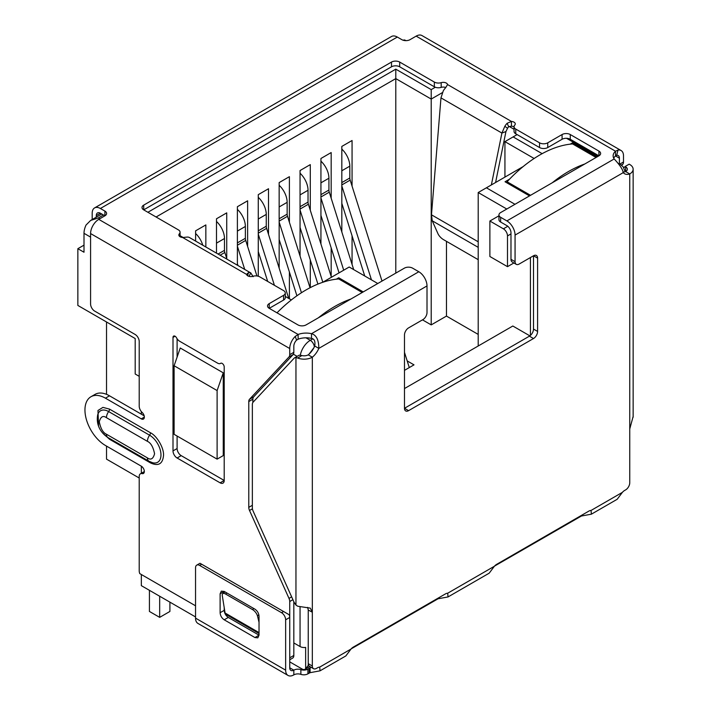 <?xml version="1.0" encoding="UTF-8"?>
<svg xmlns="http://www.w3.org/2000/svg" width="711" height="711" viewBox="0 0 711 711"><rect width="100%" height="100%" fill="white"/><g stroke="black" fill="none" stroke-linecap="round" stroke-linejoin="round"><path stroke-width="1.07" d="M507.494 266.661L489.879 256.493L489.879 221.023L503.397 228.826A5.795 3.342 60 0 1 507.494 235.919L507.494 266.661L513.902 262.963M530.433 257.542L530.433 335.423M313.951 347.679L309.001 354.185M307.676 607.372L308.236 609.994L308.236 665.452L305.641 668.687A5.795 3.342 60 0 1 304.992 669.291A5.795 3.342 60 0 1 302.095 668.998L289.741 661.87M293.83 642.948L300.051 646.539A5.795 3.342 0 0 0 305.641 647.401L305.641 668.687M404.488 388.553L512.818 326.011L529.873 335.859M478.21 345.99L478.21 192.53L506.792 209.025M217.113 459.137L174.106 434.314L174.106 365.738L180.247 347.999L223.254 372.831L223.254 455.591L217.113 459.137L217.113 390.561L223.254 372.831M139.214 376.332L135.197 374.013L135.197 338.543L77.855 305.437L77.855 248.69L84.005 252.236L84.005 233.315A14.478 8.363 -60 0 1 86.049 225.04L90.635 220.437L101.762 214.011M141.338 411.58L141.338 414.184M141.338 466.203L141.338 473.268M141.338 574.506L141.338 585.651L195.543 616.944M363.232 291.91L338.747 277.77L336.294 279.192M509.538 179.172L505.032 181.767L529.517 195.907M597.098 156.891L572.613 142.751L570.16 144.173M377.772 283.511L349.199 267.016L322.678 282.32M291.35 299.944L285.271 296.434M147.897 212.269L395.787 69.154L431.213 89.613L435.292 87.249M517.119 134.592L513.129 136.903L542.155 153.665M523.154 166.578L486.404 187.802L514.977 204.297M498.953 215.789L489.879 221.023M486.404 187.802L478.21 192.53M77.855 248.69L84.005 245.144M405.874 40.643L404.701 39.967L402.906 40.145M174.106 365.738L217.113 390.561M103.459 214.989L98.34 217.948L90.635 220.437M513.129 136.903L504.934 141.631L534.13 158.491M509.174 126.46L514.053 129.278M431.213 89.613L431.213 99.069L442.393 92.617M395.787 69.154L395.787 78.61L431.213 99.069L431.213 324.891L422.494 319.861M156.082 217.006L395.787 78.61L395.787 273.113M180.061 235.697L183.136 237.465M504.934 177.101L504.934 141.631M139.214 478.014L106.526 459.137L106.526 446.108M106.526 394.338L106.526 321.994M478.21 334.41L446.464 316.084L446.464 241.34M205.843 246.966L205.843 224.925L195.605 230.835L195.605 241.056M226.738 258.493L226.738 212.865L216.5 218.775L216.5 253.116M247.624 246.433L247.624 200.804L237.385 206.714L237.385 265.176M268.509 234.372L268.509 188.744L258.271 194.654L258.271 276.241M289.395 222.312L289.395 176.684L279.156 182.594L279.156 268.136M289.395 298.816L289.395 271.993M310.289 210.252L310.289 164.623L300.051 170.542L300.051 256.076M310.289 287.626L310.289 259.933M331.175 198.191L331.175 152.563L320.937 158.482L320.937 244.015M331.175 276.49L331.175 247.872M352.061 186.131L352.061 140.511L341.822 146.422L341.822 231.964M352.061 264.43L352.061 235.812M446.464 316.084L431.213 324.891M407.181 360.912L414.006 364.85L404.488 370.351M362.21 292.497L338.747 278.952L338.747 277.77M596.076 157.478L572.613 143.933L572.613 142.751M341.822 182.594L349.812 177.99L349.812 166.161A15.926 9.199 -120 0 0 341.822 149.106M349.812 177.99A5.795 3.342 -120 0 0 350.168 180.114L341.822 184.931M409.287 367.578L404.488 352.363M382.003 281.076L350.168 180.114M364.734 275.984L341.822 203.346M341.822 185.909L371.453 279.867M320.937 194.654L328.917 190.05L328.917 178.221A15.926 9.199 -120 0 0 320.937 161.166M328.917 190.05A5.795 3.342 -120 0 0 329.273 192.174L320.937 196.991M353.696 269.611L329.273 192.174M339.058 272.864L320.937 215.406M320.937 197.969L343.706 270.18M300.051 206.714L308.032 202.102L308.032 190.281A15.926 9.199 -120 0 0 300.051 173.226M308.032 202.102A5.795 3.342 -120 0 0 308.387 204.235L300.051 209.052M331.424 277.272L308.387 204.235M317.906 284.098L300.051 227.467M300.051 210.021L322.821 282.24M279.156 218.775L287.146 214.162L287.146 202.342A15.926 9.199 -120 0 0 279.156 185.287M287.146 214.162A5.795 3.342 -120 0 0 287.502 216.295L279.156 221.112M310.04 287.751L287.502 216.295M296.905 295.803L279.156 239.527M279.156 222.081L301.446 292.745M258.271 230.835L266.261 226.222L266.261 214.402A15.926 9.199 -120 0 0 258.271 197.347M266.261 226.222A5.795 3.342 -120 0 0 266.616 228.355L258.271 233.172M288.71 298.416L266.616 228.355M267.683 281.432L258.271 251.587M258.271 234.141L274.41 285.315M237.385 242.895L245.366 238.283L245.366 226.462A15.926 9.199 -120 0 0 237.385 209.407M245.366 238.283A5.795 3.342 -120 0 0 245.722 240.416L237.385 245.224M256.938 275.966L245.722 240.416M237.972 265.514L237.385 263.648M237.385 246.202L244.7 269.398M218.09 254.031L224.48 250.343L224.48 238.523A15.926 9.199 -120 0 0 216.5 221.468M224.48 250.343A5.795 3.342 -120 0 0 224.836 252.476L220.108 255.196M226.942 259.142L224.836 252.476M202.759 245.179A15.926 9.199 -120 0 0 195.605 233.528M285.271 292.976L285.271 297.705A5.795 3.342 180 0 1 283.573 300.069L283.573 295.341A5.795 3.342 0 0 0 285.271 292.976A5.795 3.342 0 0 0 283.573 290.603L259.773 276.863A5.795 3.342 180 0 0 252.92 276.286A4.346 2.506 180 0 1 247.784 275.85A4.346 2.506 180 0 1 246.539 274.375L248.503 272.606A11.58 6.692 -60 0 1 250.805 272.944L189.286 237.43A11.58 6.692 120 0 0 186.984 237.092L182.674 237.51A4.346 2.506 180 0 1 180.114 236.79A4.346 2.506 180 0 1 178.843 235.012A4.346 2.506 180 0 1 179.368 233.821L179.368 236.203M220.783 363.232L220.623 363.321A2.897 1.671 60 0 1 220.703 363.277A2.897 1.671 60 0 1 222.152 363.419A2.897 1.671 60 0 1 224.205 366.965L224.205 480.467A5.795 3.342 60 0 1 223.005 483.116A5.795 3.342 60 0 1 220.108 482.831L177.101 458A5.795 3.342 60 0 1 173.004 450.907L173.004 337.405A2.897 1.671 60 0 1 173.608 336.081A2.897 1.671 60 0 1 175.048 336.223A2.897 1.671 60 0 1 176.577 337.894A5.795 3.342 60 0 0 179.634 341.236L217.575 363.134A5.795 3.342 60 0 0 220.472 363.428L220.854 363.205M252.432 508.809L249.517 510.489A5.795 3.342 60 0 1 248.779 507.352L248.779 401.555A5.795 3.342 60 0 1 249.517 399.271L288.995 356.966A5.795 3.342 -120 0 0 289.733 354.682L289.733 348.532A11.58 6.692 -60 0 1 295.225 336.427L298.131 334.463A14.478 8.363 180 0 1 311.516 333.69C316.368 335.032 318.812 339.929 318.83 348.39A14.478 8.363 -60 0 1 312.333 357.206A11.58 6.692 180 0 1 297.66 358.024L301.908 355.562L300.051 355.198A5.795 3.342 -120 0 0 298.709 355.456L294.612 357.82A5.795 3.342 -120 0 0 294.15 358.184L253.098 402.186A5.795 3.342 60 0 0 252.361 404.47L252.361 507.894A5.795 3.342 60 0 0 253.098 511.04L294.087 602.306L295.954 605.07L297.767 606.243L310.28 608.118L312.333 612.233L312.333 666.029L308.236 663.665A5.795 3.342 120 0 0 309.436 666.323L313.533 668.687A5.795 3.342 -60 0 1 312.333 666.029M144.155 415.811L109.521 395.814A28.964 16.717 -120 0 0 95.043 394.383L90.946 396.747A28.964 16.717 -120 0 1 105.424 398.178L141.267 418.868A4.346 2.506 -120 0 0 143.435 419.081A4.346 2.506 -120 0 0 142.138 412.424A5.795 3.342 -120 0 1 139.214 406.203L139.214 341.547A5.795 3.342 60 0 0 135.117 334.454L94.679 311.098A5.795 3.342 -120 0 1 90.581 304.006L90.581 233.555A11.58 6.692 120 0 1 98.767 219.37L298.131 334.463L298.131 339.191A14.478 8.363 180 0 1 311.516 338.427L311.516 333.69L418.823 271.744L412.584 268.145A5.795 3.342 0 0 0 404.399 268.145L306.103 324.891A5.795 3.342 0 0 1 297.909 324.891L269.238 308.343L269.238 303.615A5.795 3.342 0 0 0 267.54 305.979A5.795 3.342 0 0 0 269.238 308.343L283.573 300.069M90.946 396.747A28.964 16.717 -120 0 0 86.511 419.952A28.964 16.717 -120 0 0 105.424 445.468L141.267 466.158A4.346 2.506 -120 0 1 144.102 469.989A4.346 2.506 -120 0 1 143.435 473.473A4.346 2.506 -120 0 1 142.138 473.615A5.795 3.342 -120 0 0 140.414 473.802A5.795 3.342 -120 0 0 139.214 476.459L139.214 570.915A5.795 3.342 60 0 0 139.765 573.599L195.543 605.799M289.733 617.068L289.733 601.524A5.795 3.342 -120 0 0 288.995 598.378L249.517 510.489M98.553 426.022L97.967 410.505L102.935 407.376L109.521 409.118L150.474 432.768C157.033 435.976 164.028 448.063 163.53 455.36C162.73 463.99 158.375 466.505 150.474 462.905L109.521 439.256L102.473 432.803M623.84 167.849L625.076 166.525L625.653 166.854A5.795 3.342 180 0 1 627.351 169.218A5.795 3.342 180 0 1 625.653 171.582L629.75 173.946A14.478 8.363 -60 0 1 624.56 173.724A14.478 8.363 -60 0 1 623.254 172.631C622.836 169.529 619.805 164.97 614.18 158.953A14.478 8.363 180 0 1 613.131 155.825A14.478 8.363 180 0 1 615.522 151.221L615.522 155.949L616.659 155.318L618.01 150.074A11.58 6.692 -60 0 1 621.103 150.528A11.58 6.692 -60 0 1 623.503 155.833L623.503 161.984L619.77 164.134M625.076 166.525L629.173 164.161L629.75 164.49A11.58 6.692 180 0 1 633.145 169.218A11.58 6.692 180 0 1 629.75 173.946L629.75 428.973L633.092 416.628M297.66 358.024L295.954 357.562A5.795 3.342 -120 0 0 294.612 357.82M308.236 609.994L312.333 612.233L312.333 357.206L308.236 354.842A5.795 3.342 180 0 1 301.908 355.562M180.061 236.754L180.061 232.23A5.795 3.342 180 0 0 178.372 229.866L143.711 209.861L391.494 66.798A5.795 3.342 180 0 1 399.689 66.798L434.35 86.804A5.795 3.342 0 0 0 441.193 87.382L441.193 82.654A4.346 2.506 180 0 1 447.575 84.565L445.61 87.773A11.58 6.692 120 0 0 443.309 90.768L440.971 97.878L431.479 214.811L432.244 220.81L438.02 233.83A5.795 2 45.1 0 0 443.406 239.571L478.21 259.666M495.585 182.496L505.948 131.562L507.547 128.256L504.828 126.282A11.58 6.692 -60 0 1 507.13 123.287L511.44 121.439A4.346 2.506 180 0 1 515.271 123.927A4.346 2.506 180 0 1 514.746 125.118A5.795 3.342 180 0 0 514.053 126.709A5.795 3.342 180 0 0 515.751 129.073L539.551 142.822A5.795 3.342 0 0 0 547.746 142.822L547.746 147.55A5.795 3.342 180 0 1 539.551 147.55L539.551 142.822M491.363 184.94L501.913 133.064L505.948 131.562M500.642 222.036L500.642 217.308A5.795 3.342 180 0 1 498.953 214.944L498.953 219.672A5.795 3.342 0 0 0 500.642 222.036L506.881 225.636A5.795 3.342 60 0 1 510.978 232.728L510.978 259.311A5.795 3.342 120 0 0 512.178 261.968L516.266 264.332A5.795 3.342 -60 0 0 519.163 264.048L533.499 255.764A5.795 3.342 -60 0 1 536.396 255.48A5.795 3.342 -60 0 1 537.596 258.129L537.596 331.433A5.795 3.342 -60 0 1 533.499 338.534L408.585 410.647A5.795 3.342 -60 0 1 405.688 410.94A5.795 3.342 -60 0 1 404.488 408.283L404.488 334.979A5.795 3.342 -60 0 1 408.585 327.887L422.921 319.612A5.795 3.342 -60 0 0 427.009 312.52L427.009 285.929A11.58 6.692 -120 0 0 418.823 271.744M537.596 258.129L533.499 255.764L533.499 329.069A5.795 3.342 -60 0 1 529.402 336.17L404.488 408.283L408.585 410.647M311.516 338.427C314.378 338.845 315.444 341.378 314.733 346.026A14.478 8.363 -60 0 1 308.236 354.842M314.733 346.026L318.83 348.39L427.009 285.929M319.71 667.105L351.03 649.027L345.848 655.933L320.048 670.828L319.71 667.105A7.243 4.177 -60 0 0 317.453 667.807L316.431 668.393A5.795 3.342 -60 0 1 313.533 668.687M351.03 649.027A7.243 4.177 -60 0 1 353.287 647.117L445.442 593.907A7.243 4.177 -60 0 1 447.699 593.214L448.037 596.938L438.065 598.778L438.065 598.173M448.037 596.938L489.195 573.173L494.385 566.258A7.243 4.177 -60 0 1 496.642 564.356L588.788 511.147A7.243 4.177 -60 0 1 591.045 510.454L591.383 514.177L581.411 516.017L581.411 515.413M591.383 514.177L617.184 499.282L622.374 492.368A7.243 4.177 -60 0 1 624.631 490.457L625.653 489.87A5.795 3.342 -60 0 0 629.75 482.778L629.75 428.973M625.653 166.854L625.653 171.582A14.478 8.363 -60 0 1 622.969 172.035M320.048 670.828L310.076 672.677L310.076 667.94A7.243 4.177 0 0 0 309.196 668.376L307.916 669.113A5.795 3.342 180 0 1 300.877 669.629A5.795 3.342 0 0 0 293.839 670.144A5.795 3.342 -60 0 1 290.941 670.437A5.795 3.342 -60 0 1 289.741 667.78L289.741 617.441A5.795 3.342 -120 0 0 289.199 614.766L200.191 563.379M247.579 275.726L248.503 272.606M248.992 276.348L250.805 272.944L253.143 276.695M440.971 97.878L501.913 133.064L504.828 126.282M507.547 128.256A5.795 3.342 -60 0 1 508.703 126.754L507.13 123.287M508.703 126.754L511.44 126.167L511.44 121.439L447.575 84.565M500.642 217.308L506.881 220.908A11.58 6.692 60 0 1 515.066 235.092L515.066 261.675L510.978 259.311M516.266 264.332A5.795 3.342 -60 0 1 515.066 261.675M581.411 516.017L494.518 566.107M438.065 598.778L351.172 648.867M310.076 672.677L307.916 673.841L307.916 669.113M300.877 669.629L300.877 674.357A5.795 3.342 0 0 0 307.916 673.841M300.877 674.357A5.795 3.342 0 0 0 293.839 674.872A11.58 6.692 -60 0 1 288.044 675.45A11.58 6.692 -60 0 1 285.644 670.144L285.644 619.805L289.741 617.441M283.6 611.531L281.556 612.713L199.64 565.423L201.684 564.241M285.644 670.144L195.543 618.126A11.58 6.692 120 0 0 197.942 623.431L288.044 675.45M259.026 616.259L259.026 635.181L257.826 637.829L254.929 637.545L224.214 619.805C221.716 618.099 220.357 615.735 220.117 612.713L220.117 593.801L221.317 591.143L224.214 591.436L254.929 609.167C257.426 610.882 258.795 613.246 259.026 616.259M195.543 618.126L195.543 567.787A5.795 3.342 60 0 1 196.743 565.138A5.795 3.342 60 0 1 199.64 565.423M281.556 612.713A5.795 3.342 60 0 1 285.644 619.805M254.929 637.545L259.026 635.181L228.311 617.441C225.822 615.726 224.463 613.362 224.214 610.349L224.214 607.327M224.214 592.467L224.214 591.436L220.117 593.801M96.287 215.584A5.795 3.342 60 0 1 97.487 212.936A5.795 3.342 60 0 1 100.384 213.22L96.287 215.584L96.287 217.175M92.19 219.539L92.19 213.22A11.58 6.692 -120 0 1 94.59 207.914L391.53 36.483A11.58 6.692 -120 0 1 397.316 37.052L100.384 208.492A11.58 6.692 -120 0 0 94.59 207.914M180.061 232.23A5.795 3.342 180 0 1 179.368 233.821M143.711 205.124L143.711 209.861A5.795 3.342 180 0 1 142.013 207.488A5.795 3.342 180 0 1 143.711 205.124L391.494 62.07A5.795 3.342 180 0 1 399.689 62.07L434.35 82.076L434.35 86.804M441.193 82.654A5.795 3.342 180 0 1 434.35 82.076M441.193 87.382A4.346 2.506 180 0 1 445.788 87.551M511.44 126.167A4.346 2.506 180 0 1 514.053 126.914M514.053 126.709L514.053 131.437A5.795 3.342 0 0 0 515.751 133.801L539.551 147.55M547.746 147.55L562.081 139.276A5.795 3.342 0 0 1 570.275 139.276L598.938 155.825L598.938 151.096A5.795 3.342 0 0 1 600.635 153.46A5.795 3.342 0 0 1 598.938 155.825L500.642 212.571A5.795 3.342 180 0 0 498.953 214.944M613.717 158.189A14.478 8.363 180 0 1 615.522 155.949L619.405 158.198L619.405 163.93M621.103 150.528L421.952 35.55A11.58 6.692 120 0 0 416.157 36.128L410.025 39.665A5.795 3.342 180 0 1 401.839 39.665L397.316 37.052M100.384 208.492L104.899 211.096A5.795 3.342 180 0 1 106.597 213.46A5.795 3.342 180 0 1 104.899 215.824L98.767 219.37M100.384 213.22L104.899 215.824L104.899 211.096M259.026 633.492L225.227 613.975L222.285 595.605A5.795 2.577 50.6 0 1 222.739 593.685A5.795 2.577 50.6 0 1 225.565 594.023L226.853 592.956M253.845 608.545L252.556 609.603L225.565 594.023M252.556 609.603A5.795 2.577 50.6 0 1 257.462 615.913L258.857 614.766M259.026 622.294L257.462 615.913M416.157 36.128L615.522 151.221L618.01 150.074M252.867 402.479L252.867 399.191A5.795 3.342 60 0 1 253.614 396.907L293.083 354.602A5.795 3.342 -120 0 0 293.83 352.318L293.83 346.168A5.795 3.342 -60 0 1 296.576 340.116L295.225 336.427M296.576 340.116L298.131 339.191M616.659 155.318A5.795 3.342 -60 0 1 618.206 155.549A5.795 3.342 -60 0 1 619.405 158.198M283.573 295.341L269.238 303.615M598.938 151.096L570.275 134.539A5.795 3.342 0 0 0 562.081 134.539L547.746 142.822M621.334 165.085L622.765 164.268A5.795 3.342 -120 0 0 623.503 161.984M622.765 164.268L621.716 165.379M220.108 482.831L224.205 480.467L181.198 455.635A5.795 3.342 60 0 1 177.101 448.543L177.101 436.039M177.101 357.091L177.101 338.756M289.741 659.764L292.63 658.102A5.795 3.342 -120 0 0 293.83 655.453L293.83 601.719M584.771 164.001A115.84 66.878 120 0 0 568.516 171.511A115.84 66.878 120 0 0 552.26 182.771M572.613 143.933A115.84 66.878 120 0 0 539.845 154.954A115.84 66.878 120 0 0 507.085 181.767L530.539 195.312M507.085 182.949L507.085 181.767M338.747 278.952A115.84 66.878 120 0 0 305.988 289.972A115.84 66.878 120 0 0 277.006 312.822M350.914 299.02A115.84 66.878 120 0 0 334.659 306.53A115.84 66.878 120 0 0 318.404 317.79M149.426 590.317L149.426 611.451L159.673 617.361L159.673 596.227M159.673 617.361L169.911 611.451L169.911 602.146M510.978 233.91L507.494 235.919M300.051 606.838L300.051 646.539M314.36 346.861A5.795 3.342 -120 0 0 310.289 340.32A14.478 8.363 -60 0 0 300.309 355.233M312.804 338.863L310.289 340.32L305.952 337.814M507.796 226.285L503.397 228.826M618.97 164.028A14.478 8.363 -60 0 1 620.605 164.614L618.561 163.441M297.127 356.362L293.385 354.202M90.581 237.119L84.005 233.315M597.915 156.42L566.543 138.298M98.34 217.948L99.78 218.784M341.822 170.773L349.812 166.161M320.937 182.834L328.917 178.221M300.051 194.894L308.032 190.281M279.156 206.954L287.146 202.342M258.271 219.015L266.261 214.402M237.385 231.075L245.366 226.462M216.5 243.135L224.48 238.523M289.733 348.532L90.581 233.555M295.954 357.562L295.954 605.061M432.244 220.81L478.21 247.357M431.479 214.811L478.21 241.793M533.499 329.069L537.596 331.433M529.402 336.17L533.499 338.534M591.045 510.454L622.374 492.368M623.254 172.631L515.066 235.092M447.699 593.214L494.385 566.258M580.54 516.444L580.54 515.919M437.185 598.68L437.185 599.213M310.076 667.94L311.16 667.318M309.196 668.376L309.196 673.104M293.839 674.872L293.839 670.144L289.741 667.78M228.311 617.441L224.214 619.805M224.214 610.349L220.117 612.713M614.18 158.953L506.881 220.908M246.539 274.375L182.674 237.51M391.494 66.798L391.494 62.07M399.689 66.798L399.689 62.07M515.751 133.801L515.751 129.073M225.156 613.051L259.026 632.612M181.198 455.635L177.101 458M177.101 448.543L173.004 450.907M175.048 336.223L173.004 337.405M144.333 417.09L141.267 418.868M105.424 398.178L109.521 395.814M142.138 473.615L144.209 472.424M293.83 655.453L289.741 657.808M289.733 601.524L292.914 599.684M291.643 596.849L288.995 598.378M252.361 505.281L248.779 507.352M252.867 399.191L248.779 401.555M253.614 396.907L249.517 399.271M288.995 356.966L293.083 354.602M293.83 352.318L289.733 354.682M106.454 417.686L147.408 441.335C150.794 442.82 153.185 446.952 154.571 453.742C153.185 458.933 150.794 460.31 147.408 457.884L106.454 434.234C103.059 432.75 100.669 428.617 99.282 421.827C100.669 416.637 103.059 415.26 106.454 417.686A7.243 4.177 120 0 1 108.641 411.571A16.077 9.279 -120 0 0 97.691 414.86C95.683 425.978 101.851 433.594 107.948 437.549A7.243 4.177 -60 0 1 106.454 434.234M147.408 441.335A7.243 4.177 -60 0 1 149.603 435.212L108.641 411.571A2.897 1.671 120 0 0 109.521 409.118M107.948 437.549L148.91 461.199A7.243 4.177 -60 0 1 147.408 457.884M148.91 461.199L152.643 462.745A16.077 9.279 -120 0 0 160.864 453.076A16.077 9.279 -120 0 0 149.603 435.212A2.897 1.671 -60 0 0 150.474 432.768M150.199 461.866A2.897 1.671 -60 0 1 150.474 462.905M109.316 438.34A2.897 1.671 -60 0 1 109.521 439.256M562.081 139.276L562.081 134.539M570.275 139.276L570.275 134.539M304.992 669.291L309.792 666.518M625.165 171.733L623.218 166.925L620.605 164.614M633.145 169.218L633.145 417.224M196.743 565.138L199.995 563.263M224.952 591.863L222.739 593.685M144.333 471.544L140.414 473.802"/></g></svg>
